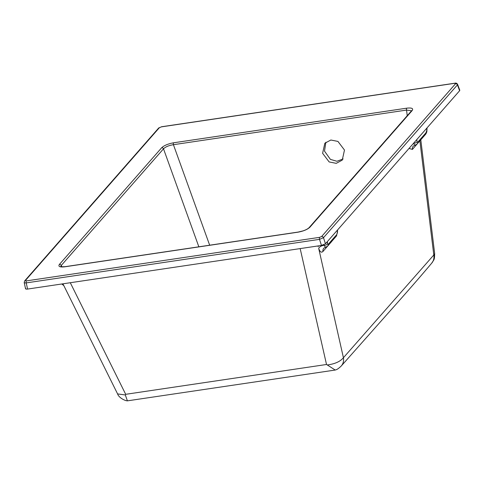 <?xml version="1.0" encoding="UTF-8"?>
<svg xmlns="http://www.w3.org/2000/svg" width="484" height="484" viewBox="0 0 484 484"><rect width="100%" height="100%" fill="white"/><g stroke="black" fill="none" stroke-linecap="round" stroke-linejoin="round"><path stroke-width="0.73" d="M344.481 150.052L342.255 160.119L336.229 163.344L329.15 161.94L322.61 153.301L324.837 143.234L330.862 140.015L337.941 141.419L344.481 150.052M343.126 158.964L336.931 161.269L330.397 159.381L324.51 151.135L325.865 142.223M411.545 110.763L406.548 110.08A1.615 0.659 -98.4 0 1 406.693 108.174C411.745 107.623 413.572 108.41 412.174 110.546A1.615 1.391 -138.8 0 0 411.394 110.957L309.107 227.643C307.878 228.853 305.821 229.942 302.936 230.916L298.192 232.06L65.068 266.678L60.784 266.775M407.232 115.706L406.548 110.08L173.417 144.698C168.843 145.442 165.54 146.815 163.507 148.824A1.615 1.391 -138.8 0 0 161.674 147.741C164.155 145.448 168.123 143.796 173.568 142.792L406.693 108.174M158.589 128.115L161.565 126.754A1.615 0.659 81.6 0 0 161.36 126.875L159.369 127.703A1.615 1.391 41.2 0 0 158.589 128.115L24.654 280.908A1.615 1.391 41.2 0 1 25.434 280.496L26.354 280.895L319.628 237.341L321.624 236.513L455.559 83.72A1.615 1.391 41.2 0 1 457.428 84.906L457.592 84.373L459.8 90.212L459.625 90.714L325.46 243.773L321.473 245.43L27.576 289.069C25.888 289.257 25.277 288.99 25.743 288.276M198.851 246.81L163.507 148.824L61.22 265.51L60.736 266.636M321.624 236.513A1.615 1.391 41.2 0 1 323.494 237.698L319.507 239.356L26.227 282.904C24.527 283.049 23.916 282.783 24.394 282.111M25.555 288.742L24.2 282.553L24.654 280.908M26.354 280.895A1.615 0.659 81.6 0 0 26.227 282.904L27.576 289.069M319.628 237.341A1.615 0.659 81.6 0 0 319.507 239.356L321.473 245.43M457.592 84.373C456.963 83.266 456.043 82.873 454.839 83.206L454.839 83.206A1.615 0.659 81.6 0 0 454.639 83.321L161.36 126.875M412.174 110.546L309.887 227.232A1.615 1.391 -138.8 0 0 309.107 227.643M209.669 245.207L173.417 144.698A1.615 0.659 -98.4 0 1 173.568 142.792M309.887 227.232C307.407 229.525 303.444 231.171 297.993 232.181A1.615 0.659 -98.4 0 1 298.192 232.06M297.993 232.181L64.868 266.799A1.615 0.659 -98.4 0 1 65.068 266.678M61.891 266.859L61.22 265.51A1.615 1.391 -138.8 0 0 59.393 264.427L161.674 147.741M337.596 229.924L337.457 232.562A3.231 0.569 -176.9 0 1 337.275 232.731L337.415 230.136M337.457 232.562L336.156 236.337A3.231 2.789 -138.8 0 0 336.773 234.552L337.275 232.731M336.156 236.337L327.577 246.126L325.52 247.294L324.02 245.334A3.231 1.906 -7.6 0 0 327.62 243.748L328.188 244.341L336.773 234.552M431.758 263.114A12.112 10.406 -139.6 0 0 433.797 254.995L434.662 253.598C434.499 260.489 434.13 259.176 431.758 263.114L431.758 263.114C414.231 283.89 400.504 299.221 385.815 315.756L341.244 366.013A12.112 10.46 -138.5 0 0 343.422 357.724L318.69 248.34A4.846 2.698 163.3 0 1 324.02 245.334L323.899 244.741M336.301 369.655L335.218 370.042L327.305 364.966C334.916 363.956 340.288 361.542 343.422 357.724L433.797 254.995L419.888 140.892A4.846 4.181 41.2 0 1 419.882 140.826M318.641 245.854A4.846 2.698 163.3 0 0 318.157 246.58L317.982 245.951M335.218 370.042L127.395 400.849L125.326 394.962L125.689 394.315L326.519 364.488L327.305 364.966M127.395 400.849C124.914 400.806 118.786 397.666 117.588 393.916L125.326 394.962M63.089 284.126A3.231 1.24 142.6 0 1 61.795 284.005L63.828 285.62M420.191 140.475L412.416 149.417A4.846 4.181 41.2 0 1 413.276 146.12L414.982 145.242L413.548 143.53M426.229 132.501A3.231 2.789 41.2 0 1 425.618 134.28L425.267 134.679A3.231 2.789 -138.8 0 0 425.884 132.894L426.719 130.765A3.231 0.532 3.3 0 0 426.9 130.607L427.051 127.873M413.548 143.282A3.231 1.906 -7.6 0 0 417.075 141.697L417.65 142.29L425.884 132.894M459.625 90.714L457.428 84.906L323.494 237.698L325.46 243.773M455.559 83.72L454.639 83.321M159.369 127.703L25.434 280.496M64.868 266.799C59.816 267.349 57.989 266.557 59.393 264.427M327.577 246.126A3.231 2.789 -138.8 0 0 328.188 244.341M326.053 243.095A3.231 1.918 -7.8 0 0 327.378 241.964L327.62 243.748M327.329 241.637L327.378 241.964M425.618 134.28L425.618 134.28C426.586 132.816 427.009 131.588 426.9 130.607M425.267 134.679L424.504 135.55A3.231 2.789 -138.8 0 0 425.121 133.766M424.504 135.55L417.033 144.075A3.231 2.789 -138.8 0 0 417.65 142.29M416.791 139.586L417.075 141.697M426.719 130.765L426.87 128.085M318.69 248.34C319.912 251.934 321.34 252.975 322.961 251.468A4.846 4.181 41.2 0 1 323.82 248.171L325.52 247.294M331.534 241.613A4.846 4.181 41.2 0 0 331.54 241.679L322.961 251.468M331.54 241.679L331.921 241.171M409.022 148.443L412.416 149.417M300.171 248.594L326.519 364.488M125.689 394.315L70.295 282.729M454.839 83.206L161.565 126.754M341.244 366.013C338.939 368.203 337.209 369.461 336.059 369.782M417.033 144.075L414.982 145.242M62.938 283.824L117.588 393.916M420.796 139.785L434.662 253.598"/></g></svg>
